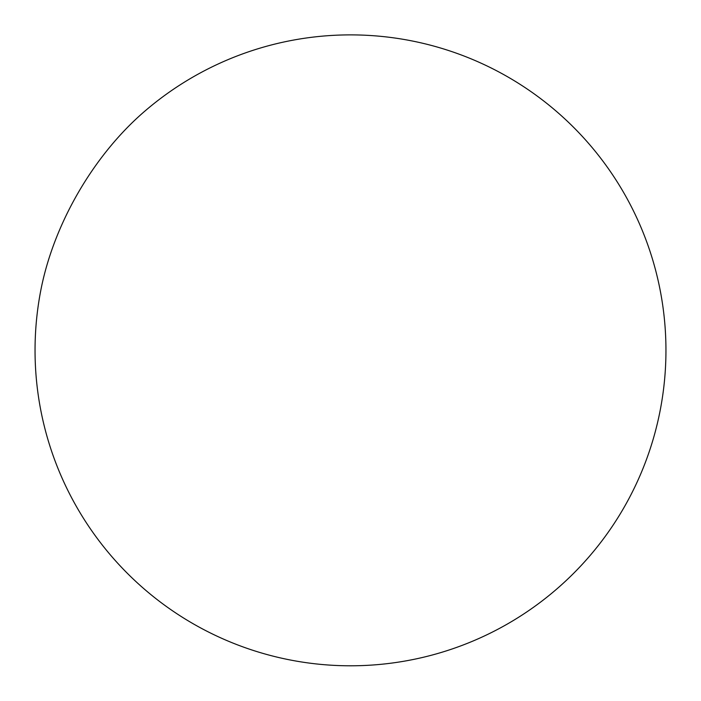 <?xml version="1.0" encoding="UTF-8"?>
<svg xmlns="http://www.w3.org/2000/svg" width="701" height="701" viewBox="0 0 701 701"><rect width="100%" height="100%" fill="white"/><g stroke="black" fill="none" stroke-linecap="round" stroke-linejoin="round"><path stroke-width="1.05" d="M40.956 289.566A200.311 115.647 -60 0 1 143.092 112.659A315.45 315.45 0 0 1 665.95 350.342A315.45 315.45 0 0 1 192.775 623.531A315.45 315.45 0 0 1 40.956 289.566"/></g></svg>
